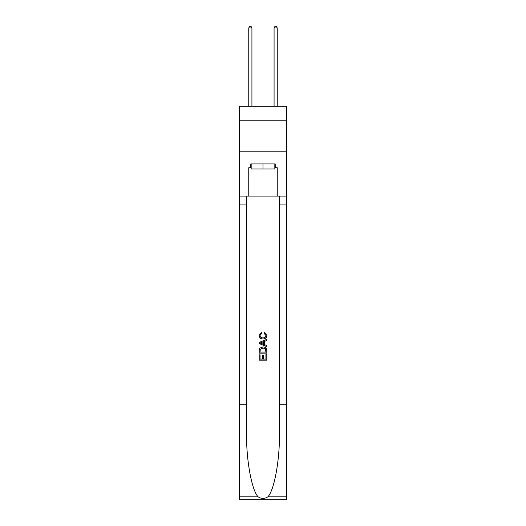 <?xml version="1.0" encoding="UTF-8"?>
<svg xmlns="http://www.w3.org/2000/svg" width="526" height="526" viewBox="0 0 526 526"><rect width="100%" height="100%" fill="white"/><g stroke="black" fill="none" stroke-linecap="round" stroke-linejoin="round"><path stroke-width="0.79" d="M286.407 120.171L286.407 106.252L239.593 106.252L239.593 120.171L286.407 120.171L286.407 151.797L239.593 151.797L239.593 120.171M274.828 163.941L274.828 169.004L251.172 169.004L251.172 163.941M263 163.941L263 169.004M265.919 354.623L265.919 359.094L263.289 359.094L265.919 359.094L265.919 354.623L266.794 354.623L266.794 360.165L259.2 360.165L259.2 354.813L259.2 360.165M262.415 355.109L262.415 359.094L260.074 359.094L262.415 359.094L262.415 355.109L263.289 355.109L263.289 359.094M259.851 348.12L259.311 349.225L259.851 348.12L262.954 346.93C265.387 346.923 266.662 348.094 266.794 350.441L266.794 353.163L259.2 353.163L259.2 350.566L259.2 353.163M264.361 332.333L264.111 333.405L264.361 332.333L266.892 335.43C266.682 337.764 265.367 338.935 262.941 338.954L262.941 338.954C260.607 338.902 259.331 337.738 259.101 335.457L261.31 332.531L261.54 333.602L259.982 335.509C260.206 337.146 261.192 337.935 262.934 337.883C264.709 337.975 265.735 337.192 266.011 335.535L264.111 333.405M267.892 496.814L286.407 496.814L286.407 499.7L239.593 499.7L239.593 404.816L246.523 404.816L246.523 433.023C246.188 459.987 251.658 490.107 258.108 496.814C261.363 498.898 264.631 498.898 267.892 496.814C274.342 490.107 279.812 459.987 279.477 433.023L279.477 196.073M259.2 342.387L259.2 343.596L266.794 346.608L259.2 343.596L259.2 342.387L266.794 339.375L259.2 342.387M279.477 404.816L286.407 404.816L286.407 151.797M239.593 404.816L239.593 151.797M246.523 196.073L246.523 404.816M286.407 496.814L286.407 404.816M239.593 196.073L248.765 196.073L248.765 167.735L251.172 167.735M274.828 167.735L275.21 167.735L275.21 163.941L250.79 163.941L250.79 167.735M275.21 167.735L277.235 167.735L277.235 196.073L286.407 196.073M248.765 196.073L277.235 196.073M266.794 339.375L266.794 340.506L264.46 341.374L264.46 344.609L266.794 345.47L266.794 346.608M261.481 343.511L263.579 344.287L263.579 341.696L260.074 342.991L261.481 343.511M263.579 341.696L263.579 344.287M259.2 350.566L259.311 349.225M265.38 348.731L265.919 352.091L265.38 348.731L262.941 348.002L260.232 349.297L260.074 352.091L265.919 352.091L260.074 352.091M259.2 354.813L260.074 354.813L260.074 359.094M251.928 106.252L251.928 27.944L248.765 27.944L248.765 106.252M248.765 27.944L249.719 26.3L250.981 26.3L251.928 27.944M277.235 106.252L277.235 27.944L274.072 27.944L274.072 106.252M274.072 27.944L275.019 26.3L276.281 26.3L277.235 27.944M279.477 204.93L286.407 204.93M246.523 204.93L239.593 204.93M239.593 496.814L258.108 496.814"/></g></svg>
